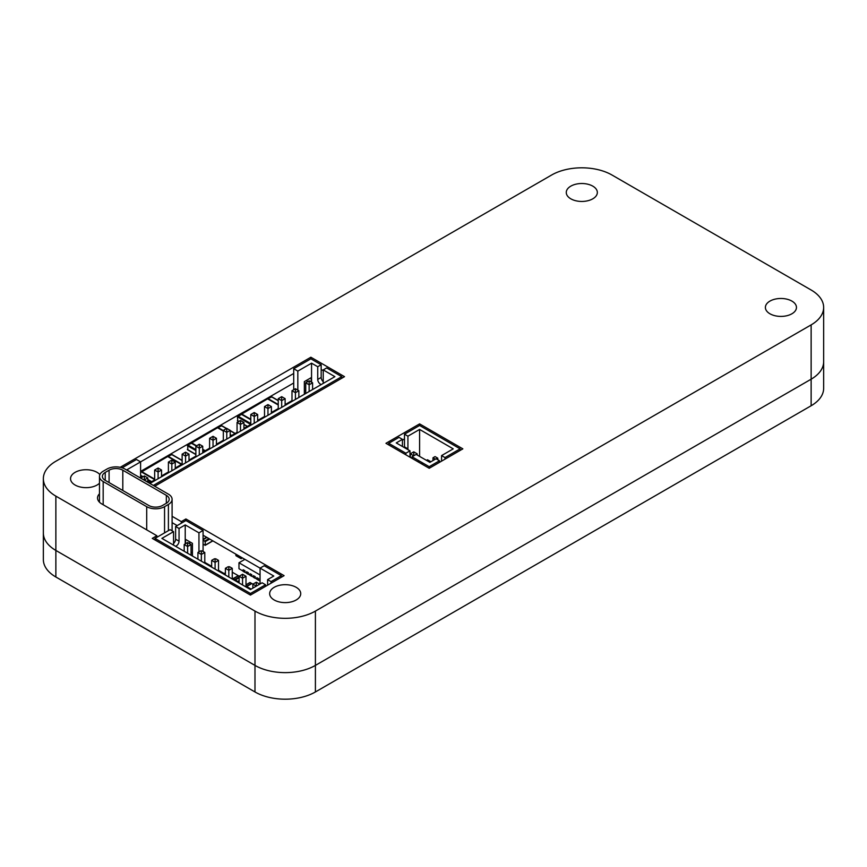 <?xml version="1.0" encoding="UTF-8"?>
<svg xmlns="http://www.w3.org/2000/svg" width="867" height="867" viewBox="0 0 867 867"><rect width="100%" height="100%" fill="white"/><g stroke="black" fill="none" stroke-linecap="round" stroke-linejoin="round"><path stroke-width="1.3" d="M241.254 557.264L241.048 558.651L235.965 555.714L235.759 554.089M271.739 396.956L268.022 398.614L278.253 404.521M241.525 414.198L267.61 398.853L278.253 404.997M241.525 414.393L237.406 416.767L237.818 420.82M241.525 413.917L250.791 419.27M212.74 540.802L205.219 545.137L205.219 541.647L203.073 539.978M205.219 545.137L203.073 544.335M206.595 537.247L203.073 539.285M171.829 454.633L168.122 456.291L181.853 464.224M141.624 471.876L167.71 456.53L181.441 464.463M141.624 472.071L140.595 472.19M141.624 471.594L154.662 479.126M249.826 582.711L245.99 584.932M251.798 583.599L250.14 582.526M252.926 584.141L251.896 583.545L246.672 586.558M221.703 425.838L217.985 427.507L223.328 430.585M191.488 443.08L217.574 427.745L223.328 431.062M230.199 435.028L231.305 435.668M191.488 443.286L187.781 444.944L187.781 449.702M191.488 442.809L196.636 445.779M202.726 449.301L205.219 450.732M124.87 469.014A12.626 7.283 0 0 0 107.02 469.014L103.173 471.236A12.626 7.283 -0 0 0 99.477 476.395A12.626 7.283 -0 0 0 103.173 481.543L146.707 506.675A12.626 7.283 0 0 0 164.557 506.675L168.404 504.453A12.626 7.283 0 0 0 172.1 499.305A12.626 7.283 0 0 0 168.404 494.147L124.87 469.014M166.345 495.339A9.71 5.603 180 0 1 169.184 499.305A9.71 5.603 180 0 1 166.345 503.272L162.497 505.483A9.71 5.603 180 0 1 148.766 505.483L105.232 480.351A9.71 5.603 180 0 1 102.382 476.395A9.71 5.603 180 0 1 105.232 472.428L109.079 470.207A9.71 5.603 180 0 1 122.811 470.207L166.345 495.339L166.345 503.272M238.154 575.97L233.245 578.809M239.184 576.208L238.468 575.796M238.154 575.818L232.941 578.625M238.154 575.612L232.258 572.209M341.771 378.24L341.771 376.657L326.664 367.933L323.228 369.916L334.9 376.657L150.208 483.287L138.221 476.731M153.329 485.444L341.771 376.657M140.595 477.739L140.595 461.883L136.477 459.499L122.095 467.812M291.995 400.641L285.124 404.596M278.253 408.563L271.393 412.529M264.522 416.496L257.662 420.462M250.791 424.418L243.93 428.385M237.059 432.351L230.199 436.318M223.328 440.273L216.457 444.24M209.597 448.206L202.726 452.173M195.866 456.14L188.995 460.095M182.135 464.062L175.264 468.028M168.404 471.995L161.533 475.95M154.662 479.917L149.514 482.897M323.228 381.708A3.88 2.243 -120 0 1 321.169 377.448L321.169 364.758L310.874 358.819L293.707 368.724L293.707 389.738M305.726 390.334L304.35 391.125M307.091 380.028L307.091 382.011M293.707 373.482L126.864 469.806L132.727 473.555M293.707 368.724L297.825 371.109L297.825 390.128M321.169 364.758L317.734 366.741L311.556 363.175L297.825 371.109M304.35 394.29L304.35 381.61L311.21 377.644L311.21 382.011M317.734 366.741L317.734 379.432A3.88 2.243 60 0 0 321.289 384.514M323.228 369.916L323.228 382.596A3.88 2.243 60 0 1 323.109 383.463M311.556 363.175L311.556 382.206M267.957 415.304L267.957 408.563L264.522 406.58L264.522 417.287M271.393 413.321L271.393 406.58L267.957 408.563L267.957 405.398L267.274 404.997L264.522 406.58M281.688 407.371L281.688 400.641L278.253 398.657L278.253 409.354M285.124 405.398L285.124 398.657L281.688 400.641L281.688 397.465L281.006 397.064L278.253 398.657M295.419 399.449L295.419 392.708L291.995 390.724L291.995 401.432M298.855 397.465L298.855 390.724L295.419 392.708L295.419 389.532L294.737 389.142L291.995 390.724M312.586 389.532L312.586 382.802L309.151 384.785L305.726 382.802L305.726 393.499M309.151 391.516L309.151 381.61L308.468 381.209L305.726 382.802M230.199 437.109L230.199 430.368L226.764 432.351L223.328 430.368L223.328 441.075M226.764 439.092L226.764 429.176L226.07 428.786L223.328 430.368M240.495 431.159L240.495 424.418L237.059 422.435L237.059 433.142M243.93 429.176L243.93 422.435L240.495 424.418L240.495 421.254L239.812 420.853L237.059 422.435M254.226 423.237L254.226 416.496L250.791 414.513L250.791 425.209M257.662 421.254L257.662 414.513L254.226 416.496L254.226 413.321L253.543 412.93L250.791 414.513M202.726 452.964L202.726 446.223L199.302 448.206L195.866 446.223L195.866 456.931M199.302 454.947L199.302 445.031L198.608 444.641L195.866 446.223M216.457 445.031L216.457 438.301L213.033 440.273L209.597 438.301L209.597 448.998M213.033 447.014L213.033 437.109L212.339 436.708L209.597 438.301M158.097 478.725L158.097 471.995L154.662 470.012L154.662 480.708M161.533 476.752L161.533 470.012L158.097 471.995L158.097 468.819L157.415 468.418L154.662 470.012M147.802 481.9L147.802 477.934L144.366 479.917L144.366 476.752L143.684 476.351L140.931 477.934M171.829 470.803L171.829 464.062L168.404 462.078L168.404 472.786M175.264 468.819L175.264 462.078L171.829 464.062L171.829 460.886L171.146 460.496L168.404 462.078M188.995 460.886L188.995 454.156L185.56 456.14L182.135 454.156L182.135 464.853M185.56 462.87L185.56 452.964L184.877 452.563L182.135 454.156M271.393 406.58L267.957 404.596L267.274 404.997M268.64 404.997L267.957 405.398M285.124 398.657L281.688 396.674L281.006 397.064M282.382 397.064L281.688 397.465M298.855 390.724L295.419 388.741L294.737 389.142M296.113 389.142L295.419 389.532M312.586 382.802L309.151 380.819L308.468 381.209M309.844 381.209L309.151 381.61M230.199 430.368L226.764 428.385L226.07 428.786M227.447 428.786L226.764 429.176M243.93 422.435L240.495 420.462L239.812 420.853M241.178 420.853L240.495 421.254M257.662 414.513L254.226 412.529L253.543 412.93M254.909 412.93L254.226 413.321M202.726 446.223L199.302 444.24L198.608 444.641M199.984 444.641L199.302 445.031M216.457 438.301L213.033 436.318L212.339 436.708M213.715 436.708L213.033 437.109M161.533 470.012L158.097 468.028L157.415 468.418M158.791 468.418L158.097 468.819M147.802 477.934L144.366 475.95L143.684 476.351M145.06 476.351L144.366 476.752M175.264 462.078L171.829 460.095L171.146 460.496M172.522 460.496L171.829 460.886M188.995 454.156L185.56 452.173L184.877 452.563M186.253 452.563L185.56 452.964M203.073 551.466L203.073 530.463L185.906 520.547L185.906 518.965L284.094 575.655L250.455 595.076L250.455 593.494L265.551 584.77L262.127 582.787L250.455 589.527L161.88 538.385L173.552 531.655L170.116 529.672L155.009 538.385L250.455 593.494M155.009 539.978L155.009 538.385M189.689 541.756L189.689 543.739M191.054 552.062L192.431 552.864M251.137 589.126L245.99 586.157M239.119 582.191L232.258 578.235M225.387 574.268L218.527 570.302M211.656 566.335L204.785 562.369M281.352 577.238L281.352 575.655L264.186 565.739L260.057 568.123L260.057 583.979M271.046 583.188L271.046 581.594L281.352 575.655M265.551 586.352L265.551 584.77M173.552 543.446A3.88 2.243 120 0 0 175.611 539.187L179.046 541.16L179.046 528.48L175.611 526.497L175.611 539.187M185.906 520.547L175.611 526.497M203.073 530.463L198.955 532.837L185.224 524.914L179.046 528.48M192.431 556.029L192.431 543.349L185.56 539.382L185.56 543.739M198.955 551.867L198.955 532.837M271.046 581.594L267.61 579.622L273.799 576.046L203.073 535.221M267.61 579.622L267.61 585.171M173.552 531.655L173.552 544.335A3.88 2.243 120 0 0 173.671 545.202M175.492 546.253A3.88 2.243 120 0 0 179.046 541.16M185.224 524.914L185.224 543.945M184.194 551.271L184.194 544.53L187.63 542.547L191.054 544.53L191.054 555.238M187.63 553.254L187.63 546.513L191.054 544.53M188.312 542.948L187.63 543.349L187.63 546.513L184.194 544.53M239.119 582.982L239.119 576.252L242.554 578.224L245.99 576.252L245.99 586.948M242.554 584.965L242.554 575.059L243.237 574.658L242.554 574.268L239.119 576.252M256.968 582.591L256.285 582.982L256.285 586.157L252.85 584.174L256.285 582.191L259.721 584.174M252.85 588.14L252.85 584.174M228.823 577.043L228.823 570.302L232.258 568.318L232.258 579.026M228.823 567.126L228.129 566.736L229.506 566.736L228.823 567.126L228.823 570.302L225.387 568.318L225.387 575.059M215.092 569.11L215.092 562.369L218.527 560.385L218.527 571.093M215.092 559.204L214.398 558.803L215.775 558.803L215.092 559.204L215.092 562.369L211.656 560.385L211.656 567.126M201.361 561.187L201.361 554.447L204.785 552.463L204.785 563.171M201.361 551.271L200.667 550.881L202.044 550.881L201.361 551.271L201.361 554.447L197.925 552.463L197.925 559.204M187.63 543.349L186.936 542.948M243.237 574.658L245.99 576.252M242.554 575.059L241.871 574.658M256.285 582.982L255.602 582.591M229.506 566.736L232.258 568.318M228.129 566.736L225.387 568.318M215.775 558.803L218.527 560.385M214.398 558.803L211.656 560.385M202.044 550.881L204.785 552.463M200.667 550.881L197.925 552.463M460.106 450.45L460.106 448.857L419.595 425.469L404.488 434.194L407.923 436.177L419.595 429.436L419.595 456.389M419.595 425.469L419.595 423.887L462.848 448.857L429.208 468.288L429.208 466.695L439.504 460.756L439.504 462.339M422.337 464.322L422.337 462.74L429.208 466.695M412.042 458.372L412.042 456.79L422.337 462.74M388.698 444.901L388.698 443.308L405.864 453.224L405.864 454.807M405.864 453.224L409.983 450.84L396.252 442.918L402.429 439.341L398.993 437.369L388.698 443.308M404.423 447.632A3.88 2.243 120 0 0 404.488 446.873L404.488 434.194M444.999 459.163L444.999 457.581L441.563 455.598L453.235 448.857L419.595 429.436M444.999 457.581L460.106 448.857M412.042 456.79L416.16 454.406L429.891 462.339L436.079 458.773L439.504 460.756M422.001 464.127L422.001 462.935M418.566 462.144L418.566 460.951M409.983 450.84L409.983 457.18M402.429 439.341L402.429 446.483M407.923 436.177L407.923 448.857A3.88 2.243 -60 0 1 407.858 449.615M437.792 459.759L437.792 458.177L435.05 456.595L432.98 457.776L435.386 459.163M441.563 455.598L441.563 461.146M432.98 460.55L432.98 457.776M436.415 458.968L437.792 458.177M410.329 453.82L413.765 455.793L413.765 452.628L413.071 452.227L410.329 453.82L410.329 457.386M417.19 455.002L417.19 453.82L416.16 454.406M430.921 461.743L427.496 459.759L426.802 460.16L427.496 460.951M428.179 460.16L427.496 460.55M417.19 453.82L413.765 451.837L413.071 452.227M414.448 452.227L413.765 452.628M260.057 580.89L258.659 580.077L258.659 578.647L256.87 577.693L258.659 578.647M256.87 579.048L255.223 578.094L255.223 576.663L253.435 575.71L255.223 576.663M253.435 577.064L251.788 576.111L251.788 574.68L249.999 573.726L251.788 574.68M249.999 575.081L248.352 574.127L248.352 572.697L246.575 571.743L248.352 572.697M246.575 573.098L244.928 572.144L244.928 570.714L243.139 569.771L244.928 570.714M243.139 571.115L238.978 568.719L238.978 562.77L244.884 559.356M260.057 574.94L238.978 562.77M256.87 577.693L256.87 579.275L258.583 580.272L258.583 578.69M253.435 575.71L253.435 577.303L255.158 578.289L255.158 576.707M249.999 573.726L249.999 575.32L251.723 576.306L251.723 574.723M246.575 571.743L246.575 573.336L248.287 574.322L248.287 572.74M243.139 569.771L243.139 571.353L244.852 572.339L244.852 570.757M293.707 382.997L140.595 471.399M177.193 525.586L172.1 522.649M99.477 500.14A14.566 8.41 0 0 0 98.61 501.169M323.228 370.708L321.169 369.515M404.488 438.951L402.429 440.143M823.65 307.438L823.65 388.308A42.721 24.666 180 0 1 811.133 405.756L315.404 691.964A42.721 24.666 180 0 1 254.985 691.964L55.867 576.999A42.721 24.666 180 0 1 43.35 559.562L43.35 532.999A42.721 24.666 180 0 0 55.867 550.437L254.985 665.401A42.721 24.666 180 0 0 315.404 665.401L811.133 379.193A42.721 24.666 180 0 0 823.65 361.745A42.721 24.666 180 0 1 811.133 379.193L315.404 665.401A42.721 24.666 180 0 1 254.985 665.401L55.867 550.437A42.721 24.666 180 0 1 43.35 532.999L43.35 478.692A42.721 24.666 0 0 0 55.867 496.13L254.985 611.094A42.721 24.666 0 0 0 315.404 611.094L811.133 324.887A42.721 24.666 0 0 0 823.65 307.438A42.721 24.666 0 0 0 811.133 290.001L612.015 175.036A42.721 24.666 0 0 0 551.596 175.036L55.867 461.244A42.721 24.666 0 0 0 43.35 478.692M769.939 313.778A15.541 8.973 180 0 1 765.388 307.438A15.541 8.973 180 0 1 780.929 298.476A15.541 8.973 180 0 1 796.459 307.438A15.541 8.973 180 0 1 786.868 315.729A15.541 8.973 180 0 1 769.939 313.778M99.477 483.233A15.541 8.973 180 0 1 75.093 485.032A15.541 8.973 180 0 1 70.541 478.692A15.541 8.973 180 0 1 82.398 469.979A15.541 8.973 180 0 1 99.878 474.574M570.822 198.825A15.541 8.973 180 0 1 566.27 192.485A15.541 8.973 180 0 1 581.811 183.511A15.541 8.973 180 0 1 597.341 192.485A15.541 8.973 180 0 1 587.75 200.765A15.541 8.973 180 0 1 570.822 198.825M156.862 537.323L156.862 535.73L101.797 503.944A14.566 8.41 180 0 1 97.527 497.994A14.566 8.41 180 0 1 99.477 493.8M250.455 595.076L152.267 538.385L156.862 535.73M181.311 523.202L181.311 521.62L185.906 518.965M172.1 516.298L181.311 521.62M310.874 358.819L310.874 357.226L344.513 376.657L154.705 486.246M120.199 467.313L310.874 357.226M429.208 468.288L385.956 443.308L419.595 423.887M274.21 599.997A15.541 8.973 180 0 1 269.659 593.646A15.541 8.973 180 0 1 285.189 584.683A15.541 8.973 180 0 1 300.73 593.646A15.541 8.973 180 0 1 291.139 601.936A15.541 8.973 180 0 1 274.21 599.997M241.254 558.532L242.348 557.893L241.254 558.532M271.328 396.718L278.253 400.717M241.113 414.155L250.791 419.747M237.818 416.062L250.791 423.551M237.406 416.767L250.726 424.462M237.406 420.582L238.848 421.405M243.93 424.342L247.431 426.369M209.716 539.057L205.219 541.647M208.958 538.613L204.84 540.997M206.975 537.464L203.073 539.718M171.417 454.395L182.135 460.572M141.213 471.832L154.662 479.603M140.595 475.279L143.066 476.709M147.802 479.44L151.649 481.662M140.595 476.232L142.242 477.186M147.802 480.394L150.825 482.139M251.582 583.361L246.369 586.374M221.291 425.599L226.439 428.58M230.199 430.747L235.022 433.533M230.199 434.551L231.717 435.429M191.076 443.048L196.224 446.017M202.726 449.778L204.807 450.97M187.781 444.944L195.866 449.615M187.37 445.66L195.866 450.569M187.37 449.464L195.866 454.373M168.404 530.658L168.404 504.453M164.557 532.88L164.557 506.675M146.707 506.675L146.707 529.867M103.173 504.735L103.173 481.543M122.811 490.505L122.811 470.207M109.079 470.207L109.079 482.572M105.232 480.351L105.232 472.428M239.119 577.79L235.315 579.99M239.119 580.652L237.786 581.421L239.119 580.652M239.119 577.075L234.697 579.633M225.387 573.033L224.325 573.651M321.169 377.448L317.734 379.432M407.923 448.857L404.488 446.873M811.133 405.756L811.133 324.887M315.404 691.964L315.404 611.094M254.985 691.964L254.985 611.094M55.867 576.999L55.867 496.13M242.435 557.947L241.189 558.662M278.253 400.521L271.609 396.685M250.791 419.552L241.405 414.123M247.258 426.466L243.93 424.537M238.674 421.503L237.525 420.842M205.111 545.386L212.892 540.889M203.073 539.534L206.812 537.377M182.135 460.377L171.709 454.362M154.662 479.408L141.505 471.8M245.99 584.781L249.924 582.505M235.185 433.435L230.199 430.552M226.601 428.471L221.573 425.578M204.98 450.873L202.726 449.572M196.397 445.92L191.369 443.015M195.866 454.568L187.489 449.735M172.1 499.305L172.1 530.81M99.477 502.188L99.477 476.395M237.905 581.497L239.119 580.792M233.125 578.733L238.252 575.775M224.195 573.575L225.387 572.892"/></g></svg>
